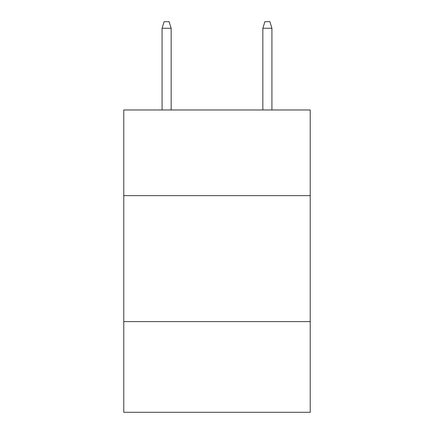 <?xml version="1.0" encoding="UTF-8"?>
<svg xmlns="http://www.w3.org/2000/svg" width="434" height="434" viewBox="0 0 434 434"><rect width="100%" height="100%" fill="white"/><g stroke="black" fill="none" stroke-linecap="round" stroke-linejoin="round"><path stroke-width="0.65" d="M123.782 195.636L310.218 195.636L310.218 109.976L123.782 109.976L123.782 412.3L310.218 412.3L310.218 321.605L123.782 321.605M310.218 321.605L310.218 195.636M171.148 109.976L171.148 28.248L162.077 28.248L162.077 109.976M162.077 28.248L164.095 21.7L169.13 21.7L171.148 28.248M262.852 28.248L264.87 21.7L269.905 21.7L271.923 28.248L262.852 28.248L262.852 109.976M271.923 28.248L271.923 109.976"/></g></svg>
